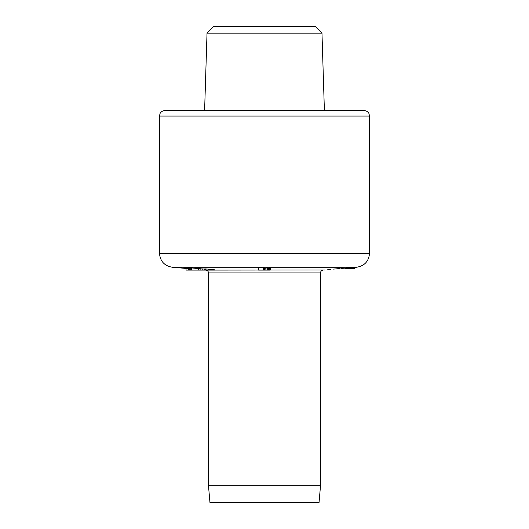 <?xml version="1.0" encoding="UTF-8"?>
<svg xmlns="http://www.w3.org/2000/svg" width="529" height="529" viewBox="0 0 529 529"><rect width="100%" height="100%" fill="white"/><g stroke="black" fill="none" stroke-linecap="round" stroke-linejoin="round"><path stroke-width="0.79" d="M321.976 33.168L315.258 26.45L213.742 26.45L207.024 33.168L321.976 33.168L324.389 110.468L363.919 110.468L264.5 110.468L324.389 110.468M363.919 110.468C367.986 110.878 369.057 113.695 368.971 113.642L369.52 116.069L159.48 116.069L160.029 113.642C159.943 113.695 161.014 110.878 165.081 110.468L264.5 110.468M265.095 268.613L263.72 268.633M268.937 270.101L269.777 270.101L269.777 267.74L268.937 267.74L268.421 268.454L268.421 270.101L268.937 270.101L268.937 267.74M269.777 270.101L270.259 270.101L270.266 268.223L269.347 268.329M267.409 269.135L268.421 269.135M266.993 267.886L265.095 268.269L265.095 270.101L266.993 270.101L266.993 267.886L267.409 267.919L267.409 270.101L268.421 270.101M341.503 268.415L355.521 267.31L354.926 267.396L354.926 268.421L354.443 268.421L354.443 267.429M340.114 268.527C319.893 270.385 319.893 270.385 340.114 268.527L333.534 269.102M327.755 269.658L330.804 269.36M186.049 268.421L186.049 270.101L190.731 270.101L190.731 267.859L198.435 268.567M190.731 270.101L198.435 270.101L198.435 268.507L200.941 268.811L200.941 270.101L202.25 270.101L202.25 268.891L200.61 268.897M188.681 270.101L188.681 267.859L190.731 268.005M204.716 268.897L204.505 270.101L204.716 268.897L209.028 269.155L209.028 270.101L209.286 269.321L208.803 269.321M209.286 270.101L212.479 270.101L212.493 269.545L209.286 269.321M212.493 269.545L214.404 269.783M204.505 269.109L202.25 268.891M263.025 268.282L263.72 268.282L263.72 270.101L264.394 270.101L264.394 268.739M263.614 267.734L263.614 270.101L258.575 270.101L258.569 267.734L263.614 267.734L263.72 270.101M264.394 270.101L265.095 270.101M264.5 485.748L320.514 485.748L320.514 272.904L208.486 272.904L208.486 485.748L264.5 485.748M208.486 485.748L209.96 502.55L319.04 502.55L320.514 485.748M191.3 270.101L191.3 267.859M198.435 270.101L200.074 270.101L200.081 268.672M200.074 270.101L200.941 270.101M189.203 270.101L189.203 267.859M204.716 270.101L205.364 270.101L205.364 268.897M205.364 270.101L205.966 270.101L205.966 268.917M205.966 270.101L206.951 270.101L206.951 268.977M206.951 270.101L208.168 270.101L208.168 269.076M208.168 270.101L209.028 270.101M209.801 270.101L209.801 269.34M210.516 270.101L210.516 269.38M211.62 270.101L211.62 269.459M212.479 270.101L213.253 270.101L213.266 269.625M213.253 270.101L213.954 270.101L213.954 269.704M213.954 270.101L214.404 270.101M202.25 270.101L204.505 270.101M266.993 270.101L267.409 270.101M341.503 268.421L345.569 268.091M345.569 268.421L346.27 268.421L346.27 268.038M346.27 268.421L347.698 268.421L347.698 267.925M347.698 268.421L349.312 268.421L349.312 267.806M345.642 268.421L345.642 268.084M345.774 268.421L345.774 268.071M346.052 268.421L346.052 268.051M346.098 268.421L346.098 268.051M349.312 268.421L349.404 267.793M349.404 268.421L349.682 267.773M349.682 268.421L350.066 268.421L350.066 267.747M350.066 268.421L350.654 268.421L350.654 267.7M350.654 268.421L351.263 268.421L351.263 267.661M351.263 268.421L351.897 268.421L351.897 267.614M351.897 268.421L352.38 268.421L352.38 267.575M352.38 268.421L352.803 268.421L352.803 267.542M352.803 268.421L353.193 268.421L353.193 267.515M353.193 268.421L353.398 267.502M353.398 268.421L353.498 267.495M353.498 268.421L353.537 267.489M353.537 268.421L354.311 268.421L354.311 267.436M264.5 253.298L369.52 253.298C368.852 261.253 364.58 265.902 356.705 267.251L172.295 267.251C164.42 265.908 160.148 261.253 159.48 253.298L264.5 253.298M205.807 270.101L324.713 269.975M207.024 33.168L204.611 110.468M369.52 116.069L369.52 253.298M159.48 116.069L159.48 253.298M188.681 268.646L172.295 267.251M205.926 270.114C207.5 270.379 208.353 271.311 208.486 272.904M320.514 272.904C320.647 271.311 321.5 270.379 323.074 270.114"/></g></svg>
